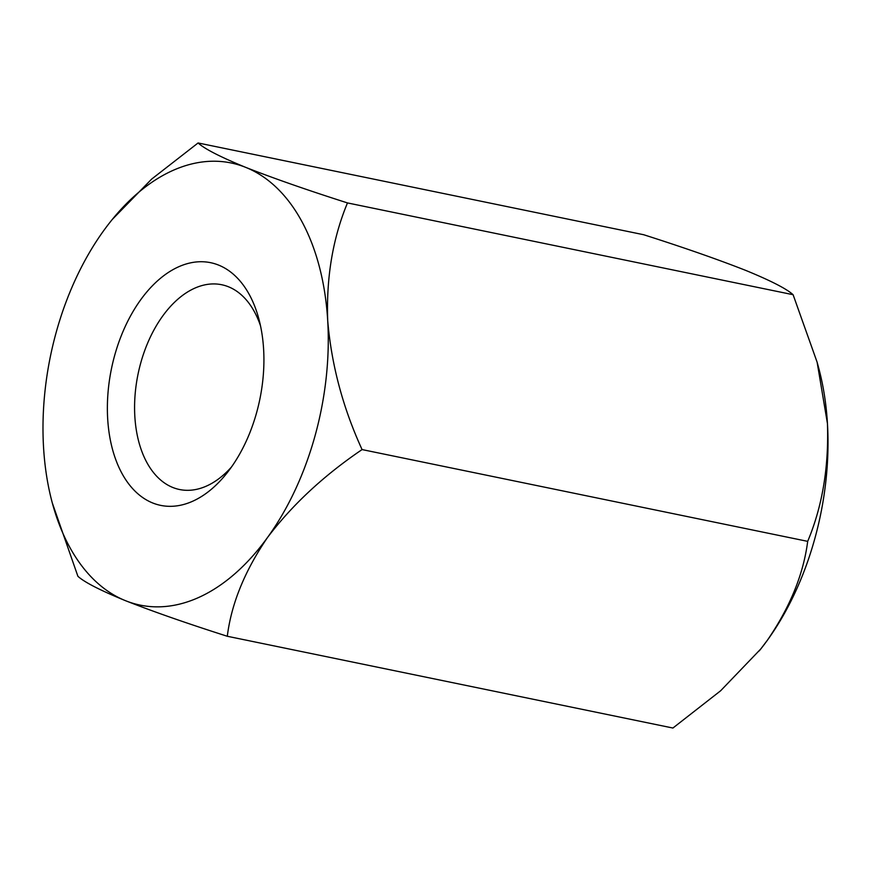 <?xml version="1.0" encoding="UTF-8"?>
<svg xmlns="http://www.w3.org/2000/svg" width="871" height="871" viewBox="0 0 871 871"><rect width="100%" height="100%" fill="white"/><g stroke="black" fill="none" stroke-linecap="round" stroke-linejoin="round"><path stroke-width="1.31" d="M227.298 636.266C231.359 603.723 244.805 570.755 267.626 537.342A225.698 138.021 -78.4 0 1 125.544 600.707A225.698 138.021 101.6 0 1 52.26 502.796L77.911 576.297C84.335 582.187 100.219 590.331 125.544 600.707C153.024 611.529 186.938 623.375 227.298 636.266L672.913 728.036L720.633 690.768L760.808 648.939L767.362 640.272C789.997 607.272 803.443 574.305 807.689 541.359C822.333 506.443 828.92 467.194 827.45 423.6L817.129 362.227L793.089 294.703C786.622 288.791 770.748 280.658 745.456 270.293C717.933 259.46 684.018 247.604 643.702 234.735L198.087 142.964L151.674 179.078L112.272 219.459M198.087 142.964C204.511 148.854 220.396 156.987 245.72 167.374A225.698 138.021 -78.4 0 0 110.04 222.247A225.698 138.021 -78.4 0 0 103.638 230.728A225.698 138.021 -78.4 0 0 43.55 447.4A225.698 138.021 101.6 0 0 52.26 502.796M807.689 541.359L362.075 449.578C342.891 407.704 331.437 364.742 327.714 320.68C326.179 277.577 332.766 238.327 347.475 202.921L793.089 294.703M347.475 202.921C307.115 190.041 273.2 178.185 245.72 167.374A225.698 138.021 -78.4 0 1 327.714 320.68A225.698 138.021 -78.4 0 1 267.626 537.342C292.329 504.777 323.816 475.522 362.075 449.578M759.251 650.887A225.698 138.021 -78.4 0 0 760.96 648.753A225.698 138.021 -78.4 0 0 767.362 640.272A225.698 138.021 -78.4 0 0 827.45 423.6A225.698 138.021 -78.4 0 0 818.74 368.204L817.129 362.216M152.654 502.959A123.878 75.755 101.6 0 1 132.305 312.787A123.878 75.755 101.6 0 1 258.839 318.862A123.878 75.755 101.6 0 1 227.124 472.833A123.878 75.755 101.6 0 1 152.654 502.959M260.527 325.917A104.531 63.921 -78.4 0 0 221.713 284.741A104.531 63.921 -78.4 0 0 140.71 363.076A104.531 63.921 -78.4 0 0 172.796 487.477A104.531 63.921 -78.4 0 0 179.535 489.513A104.531 63.921 -78.4 0 0 231.468 467.019"/></g></svg>
